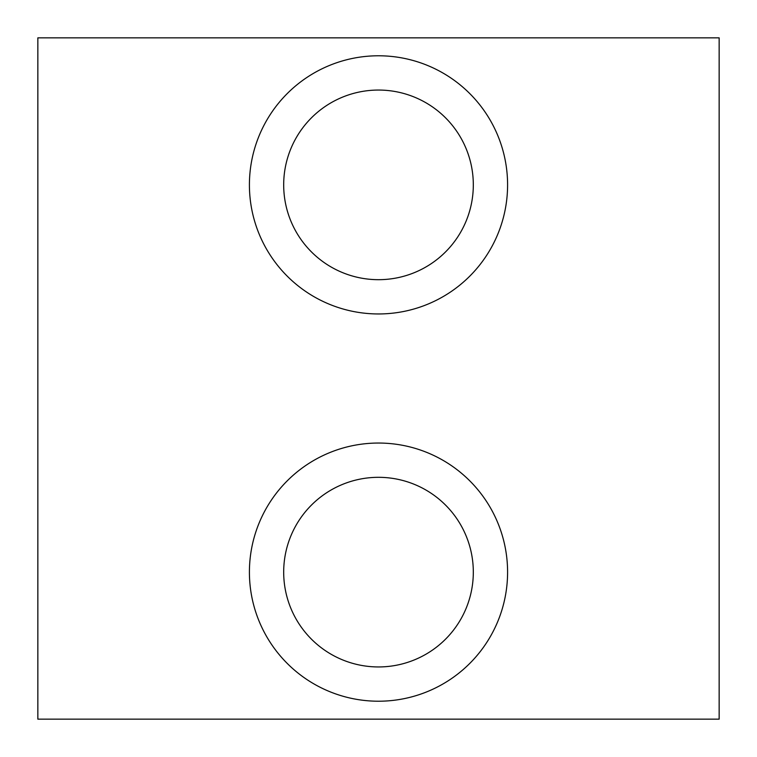 <?xml version="1.0" encoding="UTF-8"?>
<svg xmlns="http://www.w3.org/2000/svg" width="757" height="757" viewBox="0 0 757 757"><rect width="100%" height="100%" fill="white"/><g stroke="black" fill="none" stroke-linecap="round" stroke-linejoin="round"><path stroke-width="1.14" d="M378.5 55.781A129.087 129.087 0 0 1 507.587 184.869A129.087 129.087 0 0 1 378.5 313.956A129.087 129.087 0 0 1 249.413 184.869A129.087 129.087 0 0 1 378.5 55.781M378.5 443.044A129.087 129.087 0 0 1 507.587 572.131A129.087 129.087 0 0 1 378.5 701.219A129.087 129.087 0 0 1 249.413 572.131A129.087 129.087 0 0 1 378.5 443.044M378.5 279.683A94.814 94.814 0 0 0 473.314 184.869A94.814 94.814 0 0 0 378.5 90.055A94.814 94.814 0 0 0 283.686 184.869A94.814 94.814 0 0 0 378.5 279.683M378.5 666.945A94.814 94.814 0 0 0 473.314 572.131A94.814 94.814 0 0 0 378.5 477.317A94.814 94.814 0 0 0 283.686 572.131A94.814 94.814 0 0 0 378.5 666.945M719.15 37.85L719.15 719.15L37.85 719.15L37.85 37.85L719.15 37.85"/></g></svg>
